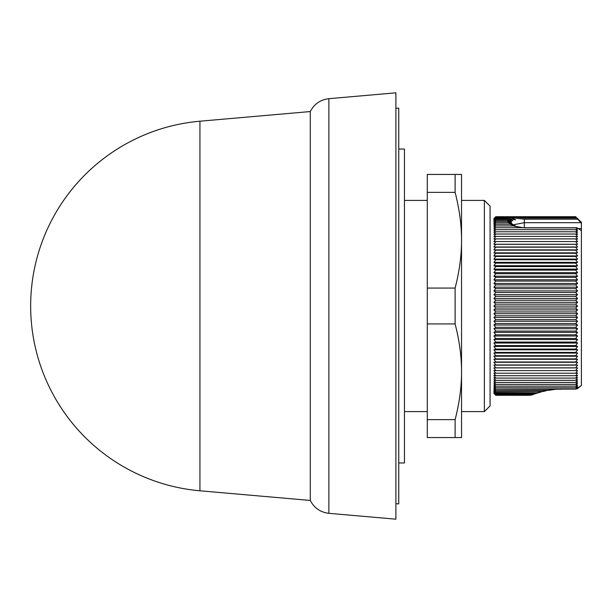 <?xml version="1.0" encoding="UTF-8"?>
<svg xmlns="http://www.w3.org/2000/svg" width="612" height="612" viewBox="0 0 612 612"><rect width="100%" height="100%" fill="white"/><g stroke="black" fill="none" stroke-linecap="round" stroke-linejoin="round"><path stroke-width="0.92" d="M395.895 503.668L398.749 503.913L398.749 108.087L395.895 108.332M398.749 462.963L404.456 462.963L404.456 149.037L398.749 149.037M484.367 200.407L490.074 206.114L490.074 405.886L484.367 411.593L484.367 200.407L461.54 200.407L461.54 238.864M461.54 241.159L461.54 369.839M576.328 388.926L581.4 385.461L581.4 230.686L577.039 227.748L577.583 228.483L575.846 227.848L577.583 230.326L575.693 229.684L577.583 232.308L575.693 231.78L577.583 234.427L575.693 234.021L577.583 236.691L575.693 236.4L577.583 239.078L575.693 238.902L577.583 241.595L575.693 241.541L577.583 244.242L575.693 244.303L577.583 246.996L575.693 247.179L577.583 249.864L575.693 250.163L577.583 252.848L575.693 253.261L577.583 255.923L575.693 256.451L577.583 259.098L575.693 259.74L577.583 262.364L575.693 263.122L577.583 265.707L575.693 266.58L577.583 269.135L575.693 270.114L577.583 272.623L575.693 273.717L577.583 276.18L575.693 277.381L577.583 279.799L575.693 281.099L577.583 283.463L575.693 284.863L577.583 287.166L575.693 288.673L577.583 290.907L575.693 292.505L577.583 294.678L575.693 296.369L577.583 298.472L575.693 300.255L577.583 302.282L575.693 304.149L577.583 306.092L493.899 306.092L495.781 304.149L493.899 302.282L495.781 300.255L493.899 298.472L495.781 296.369L493.899 294.678L495.781 292.505L493.899 290.907L495.781 288.673L493.899 287.166L495.781 284.863L493.899 283.463L495.781 281.099L493.899 279.799L495.781 277.381L493.899 276.18L495.781 273.717L493.899 272.623L495.781 270.114L493.899 269.135L495.781 266.58L493.899 265.707L495.781 263.122L493.899 262.364L495.781 259.74L493.899 259.098L495.781 256.451L493.899 255.923L495.781 253.261L493.899 252.848L495.781 250.163L493.899 249.864L495.781 247.179L493.899 246.996L495.781 244.303L493.899 244.242L495.781 241.541L493.899 241.595L495.781 238.902L493.899 239.078L495.781 236.4L493.899 236.691L495.781 234.021L493.899 234.427L495.781 231.78L493.899 232.308L495.781 229.684L493.899 230.326L495.781 227.733L493.899 228.483L495.781 225.927L493.899 226.792L495.781 224.275L493.899 225.254L495.781 222.783L493.899 223.87L495.781 221.445L493.899 222.638L495.781 220.266L493.899 221.567L495.781 219.257L493.899 220.657L495.781 218.407L493.899 219.907L495.781 217.727L493.899 219.318L495.781 217.214L493.899 218.905L495.781 216.87L493.899 218.645L495.781 216.694L493.899 218.56L495.781 216.694L575.693 216.694L581.4 223.372L581.4 228.574L578.669 228.574M494.374 219.318L493.991 219.8M494.488 219.907L493.991 220.542M494.595 220.657L493.991 221.452M494.703 221.567L493.991 222.516M494.802 222.638L493.991 223.747M494.894 223.87L493.991 225.132M494.986 225.254L493.991 226.669M495.077 226.792L493.991 228.36M495.162 228.483L493.991 230.196M495.246 230.326L493.991 232.178M495.33 232.308L493.991 234.297M495.781 233.906L493.991 236.553M495.781 236.278L493.991 238.948M495.781 238.779L493.991 241.465M495.781 241.403L493.991 244.104M495.781 244.157L493.991 246.865M495.781 247.026L493.991 249.734M495.781 250.01L493.991 252.71M495.689 253.238L494.695 254.63M494.511 264.698L493.991 265.585M577.583 306.092L575.693 308.043L577.583 309.909L575.693 311.936L577.583 313.719L575.693 315.823L577.583 317.506L575.693 319.686L577.583 321.277L575.693 323.526L577.583 325.018L575.693 327.328L577.583 328.721L575.693 331.092L577.583 332.385L575.693 334.802L577.583 335.996L575.693 338.467L577.583 339.553L575.693 342.062L577.583 343.041L575.693 345.596L577.583 346.461L575.693 349.054L577.583 349.804L575.693 352.42L577.583 353.063L575.693 355.71L577.583 356.23L575.693 358.9L577.583 359.305L575.693 361.99L577.583 362.281L575.693 364.974L577.583 365.142L575.693 367.843L577.583 367.896L575.693 370.597L577.583 370.535L575.693 373.221L577.583 373.045L575.693 375.722L577.583 375.431L575.693 378.094L577.583 377.68L575.693 380.327L577.583 379.8L575.693 382.416L577.583 381.773L575.693 384.359L577.583 383.602L575.693 386.157L577.583 385.285L575.693 387.801L577.583 386.822L575.816 389.125L561.426 389.125L575.816 389.125M575.892 389.178L576.405 388.88M581.4 385.461L577.055 388.88M395.895 306L395.895 92.817L328.873 98.677L328.873 513.323L395.895 519.183L395.895 306M199.933 490.793L199.933 121.207A185.505 185.505 0 0 0 199.933 490.793L310.284 500.448L310.284 111.552C314.216 103.986 320.413 99.695 328.873 98.677M577.583 317.506L493.899 317.506L495.781 315.823L493.899 313.719L495.781 311.936L493.899 309.909L495.781 308.043L493.899 306.092M548.895 390.272L495.781 390.617L493.899 388.199L495.781 389.286L493.899 386.822L495.781 387.801L493.899 385.285L495.781 386.157L493.899 383.602L495.781 384.359L493.899 381.773L495.781 382.416L493.899 379.8L495.781 380.327L493.899 377.68L495.781 378.094L493.899 375.431L495.781 375.722L493.899 373.045L495.781 373.221L493.899 370.535L495.781 370.597L493.899 367.896L495.781 367.843L493.899 365.142L495.781 364.974L493.899 362.281L495.781 361.99L493.899 359.305L495.781 358.9L493.899 356.23L495.781 355.71L493.899 353.063L495.781 352.42L493.899 349.804L495.781 349.054L493.899 346.461L495.781 345.596L493.899 343.041L495.781 342.062L493.899 339.553L495.781 338.467L493.899 335.996L495.781 334.802L493.899 332.385L495.781 331.092L493.899 328.721L495.781 327.328L493.899 325.018L495.781 323.526L493.899 321.277L495.781 319.686L493.899 317.506M495.781 319.686L575.693 319.686M493.899 321.277L577.583 321.277M575.693 315.823L495.781 315.823M495.781 323.526L575.693 323.526M577.583 313.719L493.899 313.719M493.899 325.018L577.583 325.018M575.693 311.936L495.781 311.936M495.781 327.328L575.693 327.328M577.583 309.909L493.899 309.909M493.899 328.721L577.583 328.721M575.693 308.043L495.781 308.043M495.781 331.092L575.693 331.092M493.899 332.385L577.583 332.385M575.693 304.149L495.781 304.149M495.781 334.802L575.693 334.802M577.583 302.282L493.899 302.282M493.899 335.996L577.583 335.996M575.693 300.255L495.781 300.255M495.781 338.467L575.693 338.467M577.583 298.472L493.899 298.472M495.781 338.283L493.991 339.499M493.899 339.553L577.583 339.553M575.693 296.369L495.781 296.369M495.781 342.062L575.693 342.062M577.583 294.678L493.899 294.678M495.781 341.886L493.991 342.995M493.899 343.041L577.583 343.041M575.693 292.505L495.781 292.505M495.781 345.596L575.693 345.596M577.583 290.907L493.899 290.907M495.781 345.42L493.991 346.415M493.899 346.461L577.583 346.461M575.693 288.673L495.781 288.673M495.781 349.054L575.693 349.054M577.583 287.166L493.899 287.166M493.899 349.804L577.583 349.804M575.693 284.863L495.781 284.863M495.781 352.42L575.693 352.42M577.583 283.463L493.899 283.463M493.899 353.063L577.583 353.063M575.693 281.099L495.781 281.099M495.781 355.71L575.693 355.71M577.583 279.799L493.899 279.799M493.899 356.23L577.583 356.23M575.693 277.381L495.781 277.381M495.781 358.9L575.693 358.9M577.583 276.18L493.899 276.18M495.781 358.739L493.991 359.29M493.899 359.305L577.583 359.305M575.693 273.717L495.781 273.717M495.781 361.99L575.693 361.99M577.583 272.623L493.899 272.623M495.781 361.837L493.991 362.266M493.899 362.281L577.583 362.281M575.693 270.114L495.781 270.114M495.781 364.974L575.693 364.974M577.583 269.135L493.899 269.135M495.781 364.821L493.991 365.135M493.899 365.142L577.583 365.142M575.693 266.58L495.781 266.58M495.781 367.843L575.693 367.843M577.583 265.707L493.899 265.707M495.781 367.697L493.991 367.896M493.899 367.896L577.583 367.896M575.693 263.122L495.781 263.122M495.781 370.597L575.693 370.597M577.583 262.364L493.899 262.364M495.781 370.459L493.983 370.535M575.693 259.74L495.781 259.74M495.781 373.221L575.693 373.221M577.583 259.098L493.899 259.098M495.781 373.098L493.983 373.045M575.693 256.451L495.781 256.451M495.781 375.722L575.693 375.722M577.583 255.923L493.899 255.923M494.634 375.431L493.976 375.431M575.693 253.261L495.781 253.261M495.781 378.094L575.693 378.094M577.583 252.848L493.899 252.848M494.397 377.68L493.976 377.68M530.076 395.306L495.781 395.306L493.899 393.439L495.781 395.306L493.899 393.363L495.781 395.145L493.899 393.118L495.781 394.809L493.899 392.705L495.781 394.304L493.899 392.131L495.781 393.631L493.899 391.389L495.781 392.789L493.899 390.487L495.781 391.787L493.899 389.423L495.781 390.617M532.157 394.908L531.598 395.092M575.693 250.163L495.781 250.163M495.781 380.327L575.693 380.327M577.583 249.864L493.899 249.864M530.497 395.145L532.593 394.748L495.781 395.145M575.693 247.179L495.781 247.179M495.781 382.416L575.693 382.416M577.583 246.996L493.899 246.996M533.511 394.419L495.781 394.809M531.354 394.809L533.457 394.434M575.693 244.303L495.781 244.303M495.781 384.359L575.693 384.359M577.583 244.242L493.899 244.242M535.99 393.501L532.685 394.304L495.781 394.304M532.685 394.304L534.888 393.929M575.693 241.541L495.781 241.541M534.995 393.891L536.036 393.493M495.781 386.157L575.693 386.157M538.445 392.697L534.544 393.631L536.885 393.264M534.544 393.631L495.781 393.631M575.693 238.902L495.781 238.902M536.823 393.287L538.499 392.69M495.781 387.801L575.693 387.801M541.804 391.718L537.053 392.789L539.616 392.43M537.053 392.789L495.781 392.789M575.693 236.4L495.781 236.4M561.426 389.217L557.884 389.217M540.197 392.269L541.872 391.711M495.781 389.286L561.426 389.125M552.927 389.286L561.426 389.178M543.311 391.443L495.781 391.787M575.693 234.021L495.781 234.021M555.91 389.255L550.15 390.089M546.723 390.563L544.298 391.213M540.396 391.787L546.623 390.571M545.062 390.617L555.612 389.263M575.693 231.78L495.781 231.78M495.781 218.407L509.108 218.407L512.917 220.657L507.746 219.272L511.686 221.559L507.218 220.282L511.479 222.638L507.417 221.445L495.781 221.445M507.417 221.445L512.183 223.87L508.335 222.776L513.346 224.833M495.781 222.783L508.335 222.783M507.218 220.266L495.781 220.266M575.693 229.684L495.781 229.684M577.583 218.56L581.4 222.378L581.4 223.372M524.323 227.893L575.846 227.893M513.904 225.254L510.079 224.275L515.977 226.188M495.781 224.275L510.079 224.275M507.746 219.257L495.781 219.257M581.4 230.686L581.4 228.574M577.445 219.211L524.323 219.211L524.323 227.733L495.781 227.733M524.323 227.756L577.039 227.748M523.398 227.733L512.955 225.927L495.781 225.927M518.815 227.006L512.955 225.927M580.719 222.684L524.323 222.684L513.292 224.795M509.108 218.415L515.664 219.907L511.586 217.727L495.781 217.727M524.323 219.211L511.586 217.727M575.999 217.482L516.184 217.214L524.323 218.094L576.489 218.094M516.184 217.214L495.781 217.214M575.693 216.87L495.781 216.87M575.693 216.694L495.781 216.694M461.54 372.892L461.54 411.593L484.367 411.593M455.114 437.565L455.114 419.633L427.291 419.633L427.291 437.565L461.54 437.565L461.54 174.435L455.114 174.435L455.114 192.367L427.291 192.367L427.291 174.435L455.114 174.435M455.114 419.633C459.704 401.809 461.846 384.879 461.524 368.852C461.303 354.654 459.168 339.683 455.114 323.932L455.114 288.068C459.62 270.55 461.762 253.957 461.532 238.275C461.402 223.801 459.268 208.501 455.114 192.367M427.291 419.633L427.291 323.932L455.114 323.932M427.291 323.932L427.291 288.068L455.114 288.068M427.291 288.068L427.291 192.367M524.323 217.482L524.323 218.094M427.291 200.407L404.456 200.407M199.933 121.207L310.284 111.552M539.386 392.499L540.021 392.315M543.051 391.512L543.969 391.29M548.451 390.364L549.951 390.112M514.906 225.667L513.522 224.933M513.047 224.619L512.481 224.244M427.291 411.593L404.456 411.593M310.284 500.448C314.216 508.014 320.413 512.305 328.873 513.323"/></g></svg>
